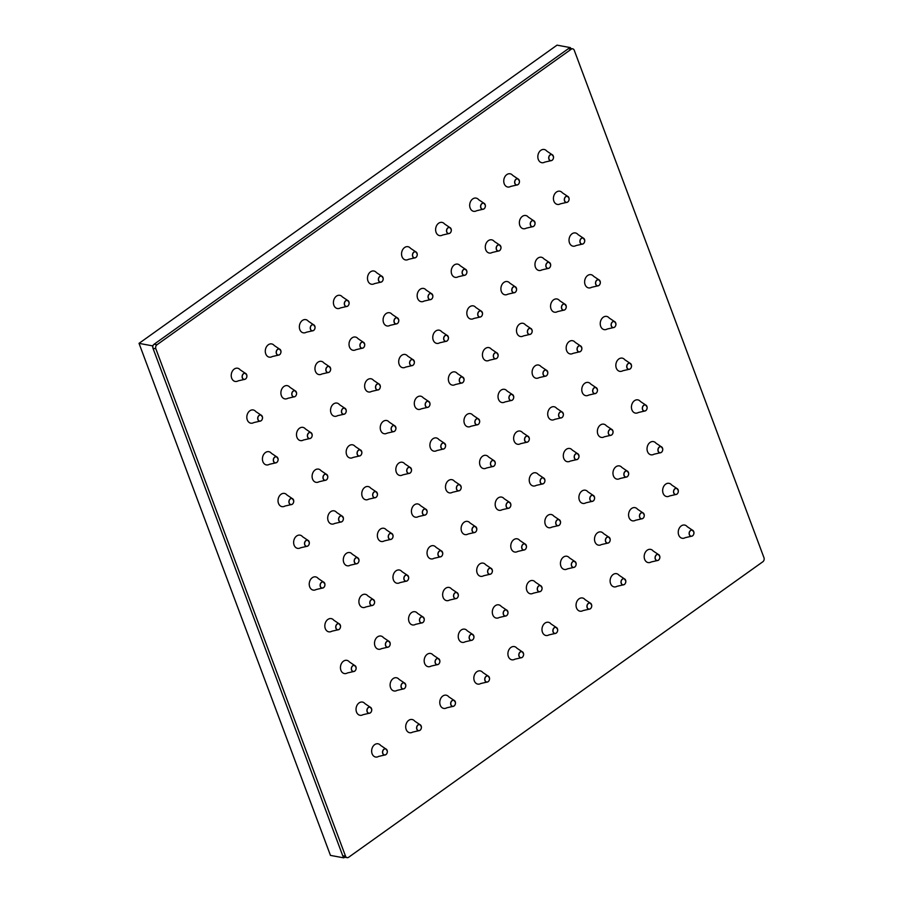 <?xml version="1.0" encoding="UTF-8"?>
<svg xmlns="http://www.w3.org/2000/svg" width="903" height="903" viewBox="0 0 903 903"><rect width="100%" height="100%" fill="white"/><g stroke="black" fill="none" stroke-linecap="round" stroke-linejoin="round"><path stroke-width="1.35" d="M570.651 48.457L570.335 47.599L557.027 45.15L139.028 343.366L330.464 855.401L343.772 857.85L344.664 857.218M345.556 856.225L342.711 855.694A2.98 2.269 -79.6 0 0 343.332 856.665A2.98 2.269 100.4 0 0 344.257 857.139L347.113 857.658A2.98 2.269 100.4 0 1 345.556 856.225L155.847 348.795A2.98 2.269 100.4 0 1 156.975 344.754L154.12 344.224A2.98 2.269 -79.6 0 0 153.307 345.127L152.336 345.826L139.028 343.366M570.335 47.599L569.364 48.288A2.98 2.269 -79.6 0 0 568.359 48.683L571.215 49.213A2.98 2.269 100.4 0 1 572.705 48.841A2.98 2.269 100.4 0 1 574.252 50.286L763.972 557.704A2.98 2.269 100.4 0 1 762.843 561.756L348.603 857.286A2.98 2.269 100.4 0 1 347.113 857.658M154.12 344.224L568.359 48.683M572.705 48.841L569.849 48.31A2.98 2.269 100.4 0 0 569.364 48.288M343.332 856.665L343.772 857.85M152.336 345.826L152.788 347.012A2.98 2.269 -79.6 0 0 152.991 348.276L155.847 348.795M342.711 855.694L152.991 348.276M153.307 345.127A2.98 2.269 100.4 0 0 152.788 347.012M156.975 344.754L571.215 49.213M494.754 461.275A3.138 2.393 100.4 0 0 493.738 460.451L488.534 456.963A6.716 5.113 100.4 0 0 482.405 456.331A6.716 5.113 100.4 0 0 479.651 463.849A6.716 5.113 100.4 0 0 486.503 467.991L492.609 466.58A3.138 2.393 100.4 0 0 493.851 466.174M479.143 419.545A3.138 2.393 100.4 0 0 478.127 418.721L472.935 415.233A6.716 5.113 100.4 0 0 466.795 414.601A6.716 5.113 100.4 0 0 464.052 422.119A6.716 5.113 100.4 0 0 470.903 426.261L476.998 424.85A3.138 2.393 100.4 0 0 478.24 424.444M510.353 503.005A3.138 2.393 100.4 0 0 509.337 502.181L504.134 498.693A6.716 5.113 100.4 0 0 498.004 498.061A6.716 5.113 100.4 0 0 495.262 505.578A6.716 5.113 100.4 0 0 502.102 509.721L508.208 508.31A3.138 2.393 100.4 0 0 509.45 507.904M463.544 377.804A3.138 2.393 100.4 0 0 462.528 376.991L457.324 373.503A6.716 5.113 100.4 0 0 451.195 372.871A6.716 5.113 100.4 0 0 448.452 380.389A6.716 5.113 100.4 0 0 455.304 384.531L461.399 383.12A3.138 2.393 100.4 0 0 462.641 382.714M525.952 544.735A3.138 2.393 100.4 0 0 524.936 543.911L519.733 540.423A6.716 5.113 100.4 0 0 513.604 539.791A6.716 5.113 100.4 0 0 510.861 547.308A6.716 5.113 100.4 0 0 517.712 551.451L523.808 550.04A3.138 2.393 100.4 0 0 525.049 549.634M447.944 336.074A3.138 2.393 100.4 0 0 446.929 335.261L441.725 331.773A6.716 5.113 100.4 0 0 435.596 331.141A6.716 5.113 100.4 0 0 432.853 338.659A6.716 5.113 100.4 0 0 439.693 342.801L445.8 341.39A3.138 2.393 100.4 0 0 447.041 340.984M541.552 586.465A3.138 2.393 100.4 0 0 540.536 585.641L535.344 582.153A6.716 5.113 100.4 0 0 529.203 581.521A6.716 5.113 100.4 0 0 526.46 589.038A6.716 5.113 100.4 0 0 533.312 593.181L539.407 591.77A3.138 2.393 100.4 0 0 540.649 591.363M432.345 294.344A3.138 2.393 100.4 0 0 431.329 293.531L426.126 290.044A6.716 5.113 100.4 0 0 419.997 289.411A6.716 5.113 100.4 0 0 417.242 296.929A6.716 5.113 100.4 0 0 424.094 301.071L430.2 299.661A3.138 2.393 100.4 0 0 431.442 299.254M557.162 628.195A3.138 2.393 100.4 0 0 556.146 627.371L550.943 623.883A6.716 5.113 100.4 0 0 544.814 623.251A6.716 5.113 100.4 0 0 542.071 630.768A6.716 5.113 100.4 0 0 548.911 634.911L555.018 633.5A3.138 2.393 100.4 0 0 556.259 633.093M416.734 252.614A3.138 2.393 100.4 0 0 415.719 251.802L410.526 248.314A6.716 5.113 100.4 0 0 404.386 247.682A6.716 5.113 100.4 0 0 401.643 255.199A6.716 5.113 100.4 0 0 408.495 259.342L414.59 257.931A3.138 2.393 100.4 0 0 415.831 257.524M460.688 485.577A3.138 2.393 100.4 0 0 459.672 484.753L454.469 481.265A6.716 5.113 100.4 0 0 448.339 480.644A6.716 5.113 100.4 0 0 445.585 488.162A6.716 5.113 100.4 0 0 452.437 492.293L458.543 490.882A3.138 2.393 100.4 0 0 459.785 490.476M445.077 443.847A3.138 2.393 100.4 0 0 444.062 443.023L438.869 439.535A6.716 5.113 100.4 0 0 432.729 438.914A6.716 5.113 100.4 0 0 429.986 446.432A6.716 5.113 100.4 0 0 436.838 450.563L442.933 449.152A3.138 2.393 100.4 0 0 444.174 448.746M476.287 527.307A3.138 2.393 100.4 0 0 475.271 526.483L470.068 522.995A6.716 5.113 100.4 0 0 463.939 522.374A6.716 5.113 100.4 0 0 461.196 529.892A6.716 5.113 100.4 0 0 468.036 534.023L474.143 532.612A3.138 2.393 100.4 0 0 475.384 532.206M429.478 402.117A3.138 2.393 100.4 0 0 428.462 401.293L423.259 397.805A6.716 5.113 100.4 0 0 417.13 397.173A6.716 5.113 100.4 0 0 414.387 404.702A6.716 5.113 100.4 0 0 421.227 408.833L427.333 407.422A3.138 2.393 100.4 0 0 428.575 407.016M491.887 569.037A3.138 2.393 100.4 0 0 490.871 568.213L485.667 564.725A6.716 5.113 100.4 0 0 479.538 564.104A6.716 5.113 100.4 0 0 476.795 571.622A6.716 5.113 100.4 0 0 483.636 575.753L489.742 574.342A3.138 2.393 100.4 0 0 490.984 573.947M413.879 360.387A3.138 2.393 100.4 0 0 412.863 359.563L407.659 356.075A6.716 5.113 100.4 0 0 401.53 355.443A6.716 5.113 100.4 0 0 398.787 362.961A6.716 5.113 100.4 0 0 405.628 367.103L411.734 365.692A3.138 2.393 100.4 0 0 412.976 365.286M507.486 610.767A3.138 2.393 100.4 0 0 506.47 609.943L501.278 606.455A6.716 5.113 100.4 0 0 495.137 605.834A6.716 5.113 100.4 0 0 492.395 613.351A6.716 5.113 100.4 0 0 499.246 617.483L505.341 616.072A3.138 2.393 100.4 0 0 506.583 615.677M398.279 318.657A3.138 2.393 100.4 0 0 397.264 317.833L392.06 314.346A6.716 5.113 100.4 0 0 385.92 313.713A6.716 5.113 100.4 0 0 383.177 321.231A6.716 5.113 100.4 0 0 390.028 325.373L396.135 323.963A3.138 2.393 100.4 0 0 397.376 323.556M523.097 652.497A3.138 2.393 100.4 0 0 522.081 651.673L516.877 648.185A6.716 5.113 100.4 0 0 510.748 647.564A6.716 5.113 100.4 0 0 507.994 655.081A6.716 5.113 100.4 0 0 514.845 659.213L520.952 657.802A3.138 2.393 100.4 0 0 522.194 657.407M382.669 276.928A3.138 2.393 100.4 0 0 381.653 276.104L376.461 272.616A6.716 5.113 100.4 0 0 370.32 271.984A6.716 5.113 100.4 0 0 367.577 279.501A6.716 5.113 100.4 0 0 374.429 283.644L380.524 282.233A3.138 2.393 100.4 0 0 381.766 281.826M528.819 436.962A3.138 2.393 100.4 0 0 527.803 436.149L522.6 432.661A6.716 5.113 100.4 0 0 516.471 432.029A6.716 5.113 100.4 0 0 513.728 439.547A6.716 5.113 100.4 0 0 520.568 443.678L526.675 442.278A3.138 2.393 100.4 0 0 527.916 441.872M513.22 395.232A3.138 2.393 100.4 0 0 512.193 394.419L507.001 390.931A6.716 5.113 100.4 0 0 500.86 390.299A6.716 5.113 100.4 0 0 498.117 397.817A6.716 5.113 100.4 0 0 504.969 401.948L511.075 400.548A3.138 2.393 100.4 0 0 512.306 400.142M544.419 478.692A3.138 2.393 100.4 0 0 543.403 477.879L538.199 474.391A6.716 5.113 100.4 0 0 532.07 473.759A6.716 5.113 100.4 0 0 529.327 481.276A6.716 5.113 100.4 0 0 536.168 485.408L542.274 484.008A3.138 2.393 100.4 0 0 543.516 483.602M497.609 353.502A3.138 2.393 100.4 0 0 496.594 352.689L491.39 349.19A6.716 5.113 100.4 0 0 485.261 348.569A6.716 5.113 100.4 0 0 482.518 356.087A6.716 5.113 100.4 0 0 489.37 360.218L495.465 358.818A3.138 2.393 100.4 0 0 496.706 358.412M560.018 520.421A3.138 2.393 100.4 0 0 559.002 519.609L553.81 516.121A6.716 5.113 100.4 0 0 547.669 515.489A6.716 5.113 100.4 0 0 544.927 523.006A6.716 5.113 100.4 0 0 551.778 527.138L557.873 525.738A3.138 2.393 100.4 0 0 559.115 525.332M482.01 311.772A3.138 2.393 100.4 0 0 480.994 310.959L475.791 307.46A6.716 5.113 100.4 0 0 469.662 306.839A6.716 5.113 100.4 0 0 466.919 314.357A6.716 5.113 100.4 0 0 473.759 318.488L479.865 317.088A3.138 2.393 100.4 0 0 481.107 316.682M575.629 562.151A3.138 2.393 100.4 0 0 574.613 561.339L569.409 557.851A6.716 5.113 100.4 0 0 563.28 557.219A6.716 5.113 100.4 0 0 560.526 564.736A6.716 5.113 100.4 0 0 567.377 568.879L573.484 567.468A3.138 2.393 100.4 0 0 574.726 567.061M466.411 270.042A3.138 2.393 100.4 0 0 465.395 269.229L460.191 265.73A6.716 5.113 100.4 0 0 454.062 265.11A6.716 5.113 100.4 0 0 451.319 272.627A6.716 5.113 100.4 0 0 458.16 276.758L464.266 275.347A3.138 2.393 100.4 0 0 465.508 274.952M591.228 603.881A3.138 2.393 100.4 0 0 590.212 603.069L585.009 599.581A6.716 5.113 100.4 0 0 578.879 598.949A6.716 5.113 100.4 0 0 576.137 606.466A6.716 5.113 100.4 0 0 582.977 610.609L589.083 609.198A3.138 2.393 100.4 0 0 590.325 608.791M450.8 228.312A3.138 2.393 100.4 0 0 449.784 227.5L444.592 224A6.716 5.113 100.4 0 0 438.452 223.38A6.716 5.113 100.4 0 0 435.709 230.897A6.716 5.113 100.4 0 0 442.56 235.028L448.656 233.617A3.138 2.393 100.4 0 0 449.897 233.222M426.622 509.879A3.138 2.393 100.4 0 0 425.595 509.066L420.403 505.567A6.716 5.113 100.4 0 0 414.263 504.946A6.716 5.113 100.4 0 0 411.52 512.464A6.716 5.113 100.4 0 0 418.371 516.595L424.478 515.184A3.138 2.393 100.4 0 0 425.708 514.789M411.012 468.149A3.138 2.393 100.4 0 0 409.996 467.336L404.792 463.837A6.716 5.113 100.4 0 0 398.663 463.216A6.716 5.113 100.4 0 0 395.92 470.734A6.716 5.113 100.4 0 0 402.772 474.865L408.867 473.454A3.138 2.393 100.4 0 0 410.109 473.059M442.222 551.609A3.138 2.393 100.4 0 0 441.206 550.796L436.002 547.297A6.716 5.113 100.4 0 0 429.873 546.676A6.716 5.113 100.4 0 0 427.13 554.194A6.716 5.113 100.4 0 0 433.971 558.325L440.077 556.914A3.138 2.393 100.4 0 0 441.319 556.519M395.412 426.419A3.138 2.393 100.4 0 0 394.397 425.595L389.193 422.107A6.716 5.113 100.4 0 0 383.064 421.487A6.716 5.113 100.4 0 0 380.321 429.004A6.716 5.113 100.4 0 0 387.161 433.135L393.268 431.724A3.138 2.393 100.4 0 0 394.509 431.329M457.821 593.339A3.138 2.393 100.4 0 0 456.805 592.526L451.602 589.027A6.716 5.113 100.4 0 0 445.472 588.406A6.716 5.113 100.4 0 0 442.73 595.924A6.716 5.113 100.4 0 0 449.57 600.055L455.676 598.644A3.138 2.393 100.4 0 0 456.918 598.249M379.813 384.689A3.138 2.393 100.4 0 0 378.797 383.865L373.594 380.377A6.716 5.113 100.4 0 0 367.465 379.757A6.716 5.113 100.4 0 0 364.722 387.274A6.716 5.113 100.4 0 0 371.562 391.405L377.668 389.994A3.138 2.393 100.4 0 0 378.91 389.599M473.42 635.069A3.138 2.393 100.4 0 0 472.404 634.256L467.212 630.757A6.716 5.113 100.4 0 0 461.072 630.136A6.716 5.113 100.4 0 0 458.329 637.653A6.716 5.113 100.4 0 0 465.18 641.785L471.276 640.385A3.138 2.393 100.4 0 0 472.517 639.979M364.202 342.959A3.138 2.393 100.4 0 0 363.187 342.135L357.994 338.648A6.716 5.113 100.4 0 0 351.854 338.027A6.716 5.113 100.4 0 0 349.111 345.544A6.716 5.113 100.4 0 0 355.963 349.675L362.058 348.265A3.138 2.393 100.4 0 0 363.299 347.869M489.031 676.798A3.138 2.393 100.4 0 0 488.015 675.986L482.812 672.498A6.716 5.113 100.4 0 0 476.682 671.866A6.716 5.113 100.4 0 0 473.928 679.383A6.716 5.113 100.4 0 0 480.78 683.515L486.886 682.115A3.138 2.393 100.4 0 0 488.128 681.709M348.603 301.23A3.138 2.393 100.4 0 0 347.587 300.406L342.384 296.918A6.716 5.113 100.4 0 0 336.255 296.297A6.716 5.113 100.4 0 0 333.512 303.814A6.716 5.113 100.4 0 0 340.363 307.946L346.459 306.535A3.138 2.393 100.4 0 0 347.7 306.14M562.885 412.66A3.138 2.393 100.4 0 0 561.869 411.836L556.666 408.348A6.716 5.113 100.4 0 0 550.537 407.727A6.716 5.113 100.4 0 0 547.794 415.245A6.716 5.113 100.4 0 0 554.634 419.376L560.74 417.965A3.138 2.393 100.4 0 0 561.982 417.57M547.286 370.93A3.138 2.393 100.4 0 0 546.27 370.106L541.066 366.618A6.716 5.113 100.4 0 0 534.937 365.997A6.716 5.113 100.4 0 0 532.183 373.515A6.716 5.113 100.4 0 0 539.035 377.646L545.141 376.235A3.138 2.393 100.4 0 0 546.383 375.84M578.484 454.39A3.138 2.393 100.4 0 0 577.468 453.577L572.265 450.078A6.716 5.113 100.4 0 0 566.136 449.457A6.716 5.113 100.4 0 0 563.393 456.974A6.716 5.113 100.4 0 0 570.233 461.106L576.34 459.695A3.138 2.393 100.4 0 0 577.581 459.3M531.675 329.2A3.138 2.393 100.4 0 0 530.659 328.376L525.467 324.888A6.716 5.113 100.4 0 0 519.327 324.267A6.716 5.113 100.4 0 0 516.584 331.785A6.716 5.113 100.4 0 0 523.435 335.916L529.53 334.505A3.138 2.393 100.4 0 0 530.772 334.11M594.084 496.119A3.138 2.393 100.4 0 0 593.068 495.307L587.876 491.808A6.716 5.113 100.4 0 0 581.735 491.187A6.716 5.113 100.4 0 0 578.992 498.704A6.716 5.113 100.4 0 0 585.844 502.836L591.939 501.425A3.138 2.393 100.4 0 0 593.181 501.03M516.076 287.47A3.138 2.393 100.4 0 0 515.06 286.646L509.856 283.158A6.716 5.113 100.4 0 0 503.727 282.537A6.716 5.113 100.4 0 0 500.984 290.055A6.716 5.113 100.4 0 0 507.825 294.186L513.931 292.775A3.138 2.393 100.4 0 0 515.173 292.38M609.694 537.849A3.138 2.393 100.4 0 0 608.678 537.037L603.475 533.538A6.716 5.113 100.4 0 0 597.346 532.917A6.716 5.113 100.4 0 0 594.592 540.434A6.716 5.113 100.4 0 0 601.443 544.565L607.55 543.154A3.138 2.393 100.4 0 0 608.791 542.759M500.476 245.74A3.138 2.393 100.4 0 0 499.461 244.916L494.257 241.428A6.716 5.113 100.4 0 0 488.128 240.808A6.716 5.113 100.4 0 0 485.385 248.325A6.716 5.113 100.4 0 0 492.225 252.456L498.332 251.045A3.138 2.393 100.4 0 0 499.573 250.65M625.294 579.579A3.138 2.393 100.4 0 0 624.278 578.767L619.074 575.267A6.716 5.113 100.4 0 0 612.945 574.647A6.716 5.113 100.4 0 0 610.202 582.164A6.716 5.113 100.4 0 0 617.042 586.295L623.149 584.884A3.138 2.393 100.4 0 0 624.391 584.489M484.877 204.01A3.138 2.393 100.4 0 0 483.861 203.186L478.658 199.698A6.716 5.113 100.4 0 0 472.529 199.078A6.716 5.113 100.4 0 0 469.774 206.595A6.716 5.113 100.4 0 0 476.626 210.726L482.733 209.315A3.138 2.393 100.4 0 0 483.974 208.909M392.545 534.181A3.138 2.393 100.4 0 0 391.53 533.368L386.337 529.88A6.716 5.113 100.4 0 0 380.197 529.248A6.716 5.113 100.4 0 0 377.454 536.766A6.716 5.113 100.4 0 0 384.306 540.908L390.401 539.497A3.138 2.393 100.4 0 0 391.642 539.091M376.946 492.451A3.138 2.393 100.4 0 0 375.93 491.638L370.727 488.151A6.716 5.113 100.4 0 0 364.598 487.518A6.716 5.113 100.4 0 0 361.855 495.036A6.716 5.113 100.4 0 0 368.706 499.167L374.801 497.767A3.138 2.393 100.4 0 0 376.043 497.361M408.156 575.911A3.138 2.393 100.4 0 0 407.14 575.098L401.937 571.61A6.716 5.113 100.4 0 0 395.807 570.978A6.716 5.113 100.4 0 0 393.053 578.496A6.716 5.113 100.4 0 0 399.905 582.638L406.011 581.227A3.138 2.393 100.4 0 0 407.253 580.821M361.347 450.721A3.138 2.393 100.4 0 0 360.331 449.908L355.127 446.421A6.716 5.113 100.4 0 0 348.998 445.789A6.716 5.113 100.4 0 0 346.255 453.306A6.716 5.113 100.4 0 0 353.096 457.437L359.202 456.038A3.138 2.393 100.4 0 0 360.444 455.631M423.755 617.641A3.138 2.393 100.4 0 0 422.739 616.828L417.536 613.34A6.716 5.113 100.4 0 0 411.407 612.708A6.716 5.113 100.4 0 0 408.664 620.226A6.716 5.113 100.4 0 0 415.504 624.368L421.611 622.957A3.138 2.393 100.4 0 0 422.852 622.551M345.747 408.991A3.138 2.393 100.4 0 0 344.732 408.179L339.528 404.691A6.716 5.113 100.4 0 0 333.399 404.059A6.716 5.113 100.4 0 0 330.645 411.576A6.716 5.113 100.4 0 0 337.496 415.707L343.603 414.308A3.138 2.393 100.4 0 0 344.844 413.901M439.355 659.371A3.138 2.393 100.4 0 0 438.339 658.558L433.135 655.07A6.716 5.113 100.4 0 0 427.006 654.438A6.716 5.113 100.4 0 0 424.263 661.955A6.716 5.113 100.4 0 0 431.115 666.098L437.21 664.687A3.138 2.393 100.4 0 0 438.452 664.281M330.137 367.261A3.138 2.393 100.4 0 0 329.121 366.449L323.929 362.961A6.716 5.113 100.4 0 0 317.788 362.329A6.716 5.113 100.4 0 0 315.045 369.846A6.716 5.113 100.4 0 0 321.897 373.977L327.992 372.578A3.138 2.393 100.4 0 0 329.234 372.171M454.954 701.1A3.138 2.393 100.4 0 0 453.938 700.288L448.746 696.8A6.716 5.113 100.4 0 0 442.605 696.168A6.716 5.113 100.4 0 0 439.863 703.685A6.716 5.113 100.4 0 0 446.714 707.828L452.809 706.417A3.138 2.393 100.4 0 0 454.051 706.011M314.537 325.531A3.138 2.393 100.4 0 0 313.522 324.719L308.318 321.22A6.716 5.113 100.4 0 0 302.189 320.599A6.716 5.113 100.4 0 0 299.446 328.116A6.716 5.113 100.4 0 0 306.286 332.248L312.393 330.848A3.138 2.393 100.4 0 0 313.634 330.442M596.951 388.358A3.138 2.393 100.4 0 0 595.935 387.534L590.731 384.046A6.716 5.113 100.4 0 0 584.602 383.414A6.716 5.113 100.4 0 0 581.859 390.931A6.716 5.113 100.4 0 0 588.7 395.074L594.806 393.663A3.138 2.393 100.4 0 0 596.048 393.256M581.351 346.628A3.138 2.393 100.4 0 0 580.336 345.804L575.132 342.316A6.716 5.113 100.4 0 0 569.003 341.684A6.716 5.113 100.4 0 0 566.26 349.201A6.716 5.113 100.4 0 0 573.1 353.344L579.207 351.933A3.138 2.393 100.4 0 0 580.448 351.527M612.55 430.088A3.138 2.393 100.4 0 0 611.534 429.264L606.331 425.776A6.716 5.113 100.4 0 0 600.202 425.155A6.716 5.113 100.4 0 0 597.459 432.672A6.716 5.113 100.4 0 0 604.31 436.804L610.405 435.393A3.138 2.393 100.4 0 0 611.647 434.986M565.741 304.898A3.138 2.393 100.4 0 0 564.725 304.074L559.533 300.586A6.716 5.113 100.4 0 0 553.392 299.954A6.716 5.113 100.4 0 0 550.649 307.471A6.716 5.113 100.4 0 0 557.501 311.614L563.596 310.203A3.138 2.393 100.4 0 0 564.838 309.797M628.149 471.817A3.138 2.393 100.4 0 0 627.134 470.994L621.941 467.506A6.716 5.113 100.4 0 0 615.801 466.885A6.716 5.113 100.4 0 0 613.058 474.402A6.716 5.113 100.4 0 0 619.909 478.534L626.005 477.123A3.138 2.393 100.4 0 0 627.246 476.716M550.141 263.168A3.138 2.393 100.4 0 0 549.126 262.344L543.922 258.856A6.716 5.113 100.4 0 0 537.793 258.224A6.716 5.113 100.4 0 0 535.05 265.742A6.716 5.113 100.4 0 0 541.902 269.884L547.997 268.473A3.138 2.393 100.4 0 0 549.238 268.067M643.76 513.547A3.138 2.393 100.4 0 0 642.744 512.723L637.541 509.236A6.716 5.113 100.4 0 0 631.411 508.615A6.716 5.113 100.4 0 0 628.669 516.132A6.716 5.113 100.4 0 0 635.509 520.263L641.615 518.853A3.138 2.393 100.4 0 0 642.857 518.446M534.542 221.438A3.138 2.393 100.4 0 0 533.526 220.614L528.323 217.126A6.716 5.113 100.4 0 0 522.194 216.494A6.716 5.113 100.4 0 0 519.451 224.012A6.716 5.113 100.4 0 0 526.291 228.154L532.398 226.743A3.138 2.393 100.4 0 0 533.639 226.337M659.359 555.277A3.138 2.393 100.4 0 0 658.343 554.453L653.14 550.965A6.716 5.113 100.4 0 0 647.011 550.345A6.716 5.113 100.4 0 0 644.268 557.862A6.716 5.113 100.4 0 0 651.108 561.993L657.215 560.582A3.138 2.393 100.4 0 0 658.456 560.187M518.943 179.708A3.138 2.393 100.4 0 0 517.927 178.884L512.723 175.396A6.716 5.113 100.4 0 0 506.594 174.764A6.716 5.113 100.4 0 0 503.84 182.282A6.716 5.113 100.4 0 0 510.692 186.424L516.798 185.013A3.138 2.393 100.4 0 0 518.04 184.607M358.48 558.494A3.138 2.393 100.4 0 0 357.464 557.67L352.272 554.182A6.716 5.113 100.4 0 0 346.131 553.55A6.716 5.113 100.4 0 0 343.388 561.068A6.716 5.113 100.4 0 0 350.24 565.21L356.335 563.799A3.138 2.393 100.4 0 0 357.577 563.393M342.88 516.764A3.138 2.393 100.4 0 0 341.865 515.94L336.661 512.452A6.716 5.113 100.4 0 0 330.532 511.82A6.716 5.113 100.4 0 0 327.789 519.338A6.716 5.113 100.4 0 0 334.629 523.48L340.736 522.069A3.138 2.393 100.4 0 0 341.977 521.663M374.09 600.224A3.138 2.393 100.4 0 0 373.074 599.4L367.871 595.912A6.716 5.113 100.4 0 0 361.742 595.28A6.716 5.113 100.4 0 0 358.988 602.798A6.716 5.113 100.4 0 0 365.839 606.94L371.946 605.529A3.138 2.393 100.4 0 0 373.187 605.123M327.281 475.034A3.138 2.393 100.4 0 0 326.265 474.21L321.062 470.723A6.716 5.113 100.4 0 0 314.933 470.091A6.716 5.113 100.4 0 0 312.19 477.608A6.716 5.113 100.4 0 0 319.03 481.75L325.136 480.34A3.138 2.393 100.4 0 0 326.378 479.933M389.69 641.954A3.138 2.393 100.4 0 0 388.674 641.13L383.47 637.642A6.716 5.113 100.4 0 0 377.341 637.01A6.716 5.113 100.4 0 0 374.598 644.528A6.716 5.113 100.4 0 0 381.438 648.67L387.545 647.259A3.138 2.393 100.4 0 0 388.787 646.853M311.682 433.305A3.138 2.393 100.4 0 0 310.655 432.481L305.462 428.993A6.716 5.113 100.4 0 0 299.322 428.361A6.716 5.113 100.4 0 0 296.579 435.878A6.716 5.113 100.4 0 0 303.431 440.021L309.537 438.61A3.138 2.393 100.4 0 0 310.779 438.203M405.289 683.684A3.138 2.393 100.4 0 0 404.273 682.86L399.07 679.372A6.716 5.113 100.4 0 0 392.94 678.74A6.716 5.113 100.4 0 0 390.198 686.257A6.716 5.113 100.4 0 0 397.038 690.4L403.144 688.989A3.138 2.393 100.4 0 0 404.386 688.583M296.071 391.563A3.138 2.393 100.4 0 0 295.055 390.751L289.863 387.263A6.716 5.113 100.4 0 0 283.723 386.631A6.716 5.113 100.4 0 0 280.98 394.148A6.716 5.113 100.4 0 0 287.831 398.291L293.926 396.88A3.138 2.393 100.4 0 0 295.168 396.473M420.888 725.414A3.138 2.393 100.4 0 0 419.872 724.59L414.68 721.102A6.716 5.113 100.4 0 0 408.54 720.481A6.716 5.113 100.4 0 0 405.797 727.999A6.716 5.113 100.4 0 0 412.648 732.13L418.744 730.719A3.138 2.393 100.4 0 0 419.985 730.313M280.472 349.833A3.138 2.393 100.4 0 0 279.456 349.021L274.252 345.533A6.716 5.113 100.4 0 0 268.123 344.901A6.716 5.113 100.4 0 0 265.38 352.418A6.716 5.113 100.4 0 0 272.221 356.561L278.327 355.15A3.138 2.393 100.4 0 0 279.569 354.744M631.016 364.044A3.138 2.393 100.4 0 0 630.001 363.232L624.797 359.744A6.716 5.113 100.4 0 0 618.668 359.112A6.716 5.113 100.4 0 0 615.925 366.629A6.716 5.113 100.4 0 0 622.765 370.772L628.872 369.361A3.138 2.393 100.4 0 0 630.113 368.955M615.417 322.315A3.138 2.393 100.4 0 0 614.401 321.502L609.198 318.014A6.716 5.113 100.4 0 0 603.069 317.382A6.716 5.113 100.4 0 0 600.326 324.899A6.716 5.113 100.4 0 0 607.166 329.042L613.272 327.631A3.138 2.393 100.4 0 0 614.514 327.225M646.616 405.786A3.138 2.393 100.4 0 0 645.6 404.962L640.408 401.474A6.716 5.113 100.4 0 0 634.267 400.842A6.716 5.113 100.4 0 0 631.524 408.359A6.716 5.113 100.4 0 0 638.376 412.502L644.471 411.091A3.138 2.393 100.4 0 0 645.713 410.684M599.818 280.585A3.138 2.393 100.4 0 0 598.791 279.772L593.598 276.284A6.716 5.113 100.4 0 0 587.458 275.652A6.716 5.113 100.4 0 0 584.715 283.17A6.716 5.113 100.4 0 0 591.567 287.312L597.673 285.901A3.138 2.393 100.4 0 0 598.903 285.495M662.226 447.516A3.138 2.393 100.4 0 0 661.21 446.692L656.007 443.204A6.716 5.113 100.4 0 0 649.878 442.572A6.716 5.113 100.4 0 0 647.124 450.089A6.716 5.113 100.4 0 0 653.975 454.232L660.082 452.821A3.138 2.393 100.4 0 0 661.323 452.414M584.207 238.855A3.138 2.393 100.4 0 0 583.191 238.042L577.988 234.554A6.716 5.113 100.4 0 0 571.859 233.922A6.716 5.113 100.4 0 0 569.116 241.44A6.716 5.113 100.4 0 0 575.967 245.582L582.063 244.171A3.138 2.393 100.4 0 0 583.304 243.765M677.826 489.245A3.138 2.393 100.4 0 0 676.81 488.421L671.606 484.934A6.716 5.113 100.4 0 0 665.477 484.301A6.716 5.113 100.4 0 0 662.734 491.819A6.716 5.113 100.4 0 0 669.575 495.961L675.681 494.551A3.138 2.393 100.4 0 0 676.923 494.144M568.608 197.125A3.138 2.393 100.4 0 0 567.592 196.312L562.388 192.824A6.716 5.113 100.4 0 0 556.259 192.192A6.716 5.113 100.4 0 0 553.516 199.71A6.716 5.113 100.4 0 0 560.357 203.841L566.463 202.441A3.138 2.393 100.4 0 0 567.705 202.035M693.425 530.975A3.138 2.393 100.4 0 0 692.409 530.151L687.206 526.663A6.716 5.113 100.4 0 0 681.076 526.031A6.716 5.113 100.4 0 0 678.334 533.549A6.716 5.113 100.4 0 0 685.174 537.691L691.28 536.28A3.138 2.393 100.4 0 0 692.522 535.874M553.008 155.395A3.138 2.393 100.4 0 0 551.993 154.582L546.789 151.094A6.716 5.113 100.4 0 0 540.66 150.462A6.716 5.113 100.4 0 0 537.917 157.98A6.716 5.113 100.4 0 0 544.757 162.111L550.864 160.711A3.138 2.393 100.4 0 0 552.105 160.305M324.414 582.796A3.138 2.393 100.4 0 0 323.398 581.972L318.195 578.484A6.716 5.113 100.4 0 0 312.066 577.864A6.716 5.113 100.4 0 0 309.323 585.381A6.716 5.113 100.4 0 0 316.174 589.512L322.269 588.101A3.138 2.393 100.4 0 0 323.511 587.706M308.815 541.066A3.138 2.393 100.4 0 0 307.799 540.242L302.595 536.754A6.716 5.113 100.4 0 0 296.466 536.134A6.716 5.113 100.4 0 0 293.723 543.651A6.716 5.113 100.4 0 0 300.564 547.782L306.67 546.371A3.138 2.393 100.4 0 0 307.912 545.965M340.013 624.526A3.138 2.393 100.4 0 0 338.997 623.702L333.805 620.214A6.716 5.113 100.4 0 0 327.665 619.593A6.716 5.113 100.4 0 0 324.922 627.111A6.716 5.113 100.4 0 0 331.773 631.242L337.88 629.831A3.138 2.393 100.4 0 0 339.11 629.436M293.215 499.336A3.138 2.393 100.4 0 0 292.2 498.512L286.996 495.025A6.716 5.113 100.4 0 0 280.867 494.404A6.716 5.113 100.4 0 0 278.124 501.921A6.716 5.113 100.4 0 0 284.964 506.052L291.071 504.642A3.138 2.393 100.4 0 0 292.312 504.235M355.624 666.256A3.138 2.393 100.4 0 0 354.608 665.432L349.405 661.944A6.716 5.113 100.4 0 0 343.275 661.323A6.716 5.113 100.4 0 0 340.533 668.841A6.716 5.113 100.4 0 0 347.373 672.972L353.479 671.561A3.138 2.393 100.4 0 0 354.721 671.166M277.605 457.607A3.138 2.393 100.4 0 0 276.589 456.783L271.397 453.295A6.716 5.113 100.4 0 0 265.256 452.674A6.716 5.113 100.4 0 0 262.513 460.191A6.716 5.113 100.4 0 0 269.365 464.323L275.46 462.912A3.138 2.393 100.4 0 0 276.702 462.505M371.223 707.986A3.138 2.393 100.4 0 0 370.207 707.162L365.004 703.674A6.716 5.113 100.4 0 0 358.875 703.053A6.716 5.113 100.4 0 0 356.132 710.571A6.716 5.113 100.4 0 0 362.972 714.702L369.079 713.291A3.138 2.393 100.4 0 0 370.32 712.896M262.005 415.877A3.138 2.393 100.4 0 0 260.99 415.053L255.786 411.565A6.716 5.113 100.4 0 0 249.657 410.944A6.716 5.113 100.4 0 0 246.914 418.461A6.716 5.113 100.4 0 0 253.766 422.593L259.861 421.182A3.138 2.393 100.4 0 0 261.102 420.775M386.823 749.716A3.138 2.393 100.4 0 0 385.807 748.903L380.614 745.404A6.716 5.113 100.4 0 0 374.474 744.783A6.716 5.113 100.4 0 0 371.731 752.301A6.716 5.113 100.4 0 0 378.583 756.432L384.678 755.021A3.138 2.393 100.4 0 0 385.92 754.626M246.406 374.147A3.138 2.393 100.4 0 0 245.39 373.323L240.187 369.835A6.716 5.113 100.4 0 0 234.058 369.203A6.716 5.113 100.4 0 0 231.315 376.72A6.716 5.113 100.4 0 0 238.155 380.863L244.261 379.452A3.138 2.393 100.4 0 0 245.503 379.046M493.738 460.451A3.138 2.393 100.4 0 0 491.311 461.275A3.138 2.393 100.4 0 0 490.487 464.345A3.138 2.393 100.4 0 0 492.609 466.58C494.381 466.343 495.262 465.011 495.262 462.584L493.738 460.451M495.228 462.607A3.048 2.325 100.4 0 0 492.474 460.564A3.048 2.325 100.4 0 0 490.611 464.323A3.048 2.325 100.4 0 0 493.365 466.377A3.048 2.325 100.4 0 0 495.228 462.607M478.127 418.721A3.138 2.393 100.4 0 0 475.712 419.545A3.138 2.393 100.4 0 0 474.888 422.615A3.138 2.393 100.4 0 0 476.998 424.85C478.771 424.613 479.662 423.281 479.662 420.854L478.127 418.721M479.628 420.877A3.048 2.325 100.4 0 0 476.874 418.834A3.048 2.325 100.4 0 0 475.012 422.593A3.048 2.325 100.4 0 0 477.755 424.647A3.048 2.325 100.4 0 0 479.628 420.877M509.337 502.181A3.138 2.393 100.4 0 0 506.922 503.005A3.138 2.393 100.4 0 0 506.098 506.075A3.138 2.393 100.4 0 0 508.208 508.31C509.981 508.073 510.861 506.741 510.861 504.314L509.337 502.181M510.827 504.337A3.048 2.325 100.4 0 0 508.084 502.294A3.048 2.325 100.4 0 0 506.211 506.052A3.048 2.325 100.4 0 0 508.965 508.107A3.048 2.325 100.4 0 0 510.827 504.337M462.528 376.991A3.138 2.393 100.4 0 0 460.112 377.815A3.138 2.393 100.4 0 0 459.288 380.885A3.138 2.393 100.4 0 0 461.399 383.12C463.171 382.883 464.063 381.551 464.052 379.125A3.048 2.325 100.4 0 0 461.275 377.104A3.048 2.325 100.4 0 0 459.401 380.863A3.048 2.325 100.4 0 0 462.155 382.917A3.048 2.325 100.4 0 0 464.029 379.147L462.528 376.991M524.936 543.911A3.138 2.393 100.4 0 0 522.521 544.735A3.138 2.393 100.4 0 0 521.697 547.805A3.138 2.393 100.4 0 0 523.808 550.04C525.58 549.803 526.472 548.471 526.46 546.044L524.936 543.911M526.438 546.067A3.048 2.325 100.4 0 0 523.684 544.024A3.048 2.325 100.4 0 0 521.81 547.782A3.048 2.325 100.4 0 0 524.564 549.837A3.048 2.325 100.4 0 0 526.438 546.067M446.929 335.261A3.138 2.393 100.4 0 0 444.513 336.085A3.138 2.393 100.4 0 0 443.689 339.156A3.138 2.393 100.4 0 0 445.8 341.39C447.572 341.153 448.452 339.821 448.452 337.395L446.929 335.261M448.419 337.417A3.048 2.325 100.4 0 0 445.676 335.374A3.048 2.325 100.4 0 0 443.802 339.133A3.048 2.325 100.4 0 0 446.556 341.187A3.048 2.325 100.4 0 0 448.419 337.417M540.536 585.641A3.138 2.393 100.4 0 0 538.12 586.465A3.138 2.393 100.4 0 0 537.296 589.535A3.138 2.393 100.4 0 0 539.407 591.77C541.179 591.533 542.071 590.201 542.071 587.774L540.536 585.641M542.037 587.797A3.048 2.325 100.4 0 0 539.283 585.754A3.048 2.325 100.4 0 0 537.42 589.512A3.048 2.325 100.4 0 0 540.163 591.567A3.048 2.325 100.4 0 0 542.037 587.797M431.329 293.531A3.138 2.393 100.4 0 0 428.902 294.355A3.138 2.393 100.4 0 0 428.078 297.426A3.138 2.393 100.4 0 0 430.2 299.661C431.973 299.424 432.853 298.092 432.853 295.665L431.329 293.531M432.819 295.687A3.048 2.325 100.4 0 0 430.065 293.644A3.048 2.325 100.4 0 0 428.203 297.403A3.048 2.325 100.4 0 0 430.957 299.457A3.048 2.325 100.4 0 0 432.819 295.687M556.146 627.371A3.138 2.393 100.4 0 0 553.72 628.195A3.138 2.393 100.4 0 0 552.896 631.265A3.138 2.393 100.4 0 0 555.018 633.5C556.79 633.263 557.67 631.931 557.67 629.504L556.146 627.371M557.636 629.538A3.048 2.325 100.4 0 0 554.882 627.483A3.048 2.325 100.4 0 0 553.02 631.242A3.048 2.325 100.4 0 0 555.774 633.296A3.048 2.325 100.4 0 0 557.636 629.538M415.719 251.802A3.138 2.393 100.4 0 0 413.303 252.626A3.138 2.393 100.4 0 0 412.479 255.696A3.138 2.393 100.4 0 0 414.59 257.931C416.362 257.694 417.254 256.362 417.254 253.935L415.719 251.802M417.22 253.957A3.048 2.325 100.4 0 0 414.466 251.914A3.048 2.325 100.4 0 0 412.603 255.673A3.048 2.325 100.4 0 0 415.346 257.727A3.048 2.325 100.4 0 0 417.22 253.957M459.672 484.753A3.138 2.393 100.4 0 0 457.245 485.577A3.138 2.393 100.4 0 0 456.421 488.647A3.138 2.393 100.4 0 0 458.543 490.882C460.316 490.645 461.196 489.313 461.196 486.898L459.672 484.753M461.162 486.92A3.048 2.325 100.4 0 0 458.408 484.866A3.048 2.325 100.4 0 0 456.546 488.636A3.048 2.325 100.4 0 0 459.3 490.679A3.048 2.325 100.4 0 0 461.162 486.92M444.062 443.023A3.138 2.393 100.4 0 0 441.646 443.847A3.138 2.393 100.4 0 0 440.822 446.917A3.138 2.393 100.4 0 0 442.933 449.152C444.705 448.915 445.597 447.583 445.597 445.156A3.048 2.325 100.4 0 0 442.809 443.136A3.048 2.325 100.4 0 0 440.935 446.906A3.048 2.325 100.4 0 0 443.689 448.949A3.048 2.325 100.4 0 0 445.563 445.19L444.062 443.023M475.271 526.483A3.138 2.393 100.4 0 0 472.856 527.307A3.138 2.393 100.4 0 0 472.032 530.377A3.138 2.393 100.4 0 0 474.143 532.612C475.915 532.375 476.795 531.054 476.795 528.627A3.048 2.325 100.4 0 0 474.019 526.596A3.048 2.325 100.4 0 0 472.145 530.366A3.048 2.325 100.4 0 0 474.899 532.409A3.048 2.325 100.4 0 0 476.761 528.65L475.271 526.483M428.462 401.293A3.138 2.393 100.4 0 0 426.047 402.117A3.138 2.393 100.4 0 0 425.223 405.187A3.138 2.393 100.4 0 0 427.333 407.422C429.106 407.185 429.986 405.853 429.986 403.427L428.462 401.293M429.963 403.46A3.048 2.325 100.4 0 0 427.209 401.406A3.048 2.325 100.4 0 0 425.336 405.176A3.048 2.325 100.4 0 0 428.09 407.219A3.048 2.325 100.4 0 0 429.963 403.46M490.871 568.213A3.138 2.393 100.4 0 0 488.455 569.037A3.138 2.393 100.4 0 0 487.631 572.107A3.138 2.393 100.4 0 0 489.742 574.342C491.514 574.105 492.406 572.784 492.395 570.357L490.871 568.213M492.372 570.38A3.048 2.325 100.4 0 0 489.618 568.326A3.048 2.325 100.4 0 0 487.744 572.096A3.048 2.325 100.4 0 0 490.498 574.139A3.048 2.325 100.4 0 0 492.372 570.38M412.863 359.563A3.138 2.393 100.4 0 0 410.436 360.387A3.138 2.393 100.4 0 0 409.612 363.457A3.138 2.393 100.4 0 0 411.734 365.692C413.506 365.455 414.387 364.123 414.387 361.697A3.048 2.325 100.4 0 0 411.599 359.676A3.048 2.325 100.4 0 0 409.736 363.446A3.048 2.325 100.4 0 0 412.49 365.489A3.048 2.325 100.4 0 0 414.353 361.731L412.863 359.563M506.47 609.943A3.138 2.393 100.4 0 0 504.055 610.767A3.138 2.393 100.4 0 0 503.231 613.837A3.138 2.393 100.4 0 0 505.341 616.072C507.114 615.835 508.005 614.514 508.005 612.087L506.47 609.943M507.971 612.11A3.048 2.325 100.4 0 0 505.217 610.056A3.048 2.325 100.4 0 0 503.355 613.826A3.048 2.325 100.4 0 0 506.098 615.869A3.048 2.325 100.4 0 0 507.971 612.11M397.264 317.833A3.138 2.393 100.4 0 0 394.837 318.657A3.138 2.393 100.4 0 0 394.013 321.728A3.138 2.393 100.4 0 0 396.135 323.963C397.907 323.726 398.787 322.394 398.787 319.967L397.264 317.833M398.754 320.001A3.048 2.325 100.4 0 0 395.999 317.946A3.048 2.325 100.4 0 0 394.137 321.705A3.048 2.325 100.4 0 0 396.88 323.759A3.048 2.325 100.4 0 0 398.754 320.001M522.081 651.673A3.138 2.393 100.4 0 0 519.654 652.497A3.138 2.393 100.4 0 0 518.83 655.567A3.138 2.393 100.4 0 0 520.952 657.802C522.724 657.565 523.605 656.244 523.605 653.817L522.081 651.673M523.571 653.84A3.048 2.325 100.4 0 0 520.817 651.785A3.048 2.325 100.4 0 0 518.954 655.555A3.048 2.325 100.4 0 0 521.708 657.598A3.048 2.325 100.4 0 0 523.571 653.84M381.653 276.104A3.138 2.393 100.4 0 0 379.237 276.928A3.138 2.393 100.4 0 0 378.413 279.998A3.138 2.393 100.4 0 0 380.524 282.233C382.296 281.996 383.188 280.664 383.188 278.237L381.653 276.104M383.154 278.259A3.048 2.325 100.4 0 0 380.4 276.216A3.048 2.325 100.4 0 0 378.526 279.975A3.048 2.325 100.4 0 0 381.28 282.029A3.048 2.325 100.4 0 0 383.154 278.259M527.803 436.149A3.138 2.393 100.4 0 0 525.377 436.973A3.138 2.393 100.4 0 0 524.553 440.032A3.138 2.393 100.4 0 0 526.675 442.278C528.447 442.041 529.327 440.709 529.327 438.282L527.803 436.149M529.293 438.305A3.048 2.325 100.4 0 0 526.539 436.262A3.048 2.325 100.4 0 0 524.677 440.021A3.048 2.325 100.4 0 0 527.431 442.075A3.048 2.325 100.4 0 0 529.293 438.305M512.193 394.419A3.138 2.393 100.4 0 0 509.777 395.243A3.138 2.393 100.4 0 0 508.953 398.302A3.138 2.393 100.4 0 0 511.075 400.548C512.836 400.311 513.728 398.979 513.728 396.552L512.193 394.419M513.694 396.575A3.048 2.325 100.4 0 0 510.94 394.532A3.048 2.325 100.4 0 0 509.078 398.291A3.048 2.325 100.4 0 0 511.82 400.345A3.048 2.325 100.4 0 0 513.694 396.575M543.403 477.879A3.138 2.393 100.4 0 0 540.987 478.703A3.138 2.393 100.4 0 0 540.163 481.773A3.138 2.393 100.4 0 0 542.274 484.008C544.046 483.771 544.927 482.439 544.927 480.012L543.403 477.879M544.893 480.035A3.048 2.325 100.4 0 0 542.15 477.992A3.048 2.325 100.4 0 0 540.276 481.75A3.048 2.325 100.4 0 0 543.03 483.805A3.048 2.325 100.4 0 0 544.893 480.035M496.594 352.689A3.138 2.393 100.4 0 0 494.178 353.513A3.138 2.393 100.4 0 0 493.354 356.572A3.138 2.393 100.4 0 0 495.465 358.818C497.237 358.581 498.129 357.249 498.117 354.823A3.048 2.325 100.4 0 0 495.341 352.791A3.048 2.325 100.4 0 0 493.467 356.561A3.048 2.325 100.4 0 0 496.221 358.615A3.048 2.325 100.4 0 0 498.095 354.845L496.594 352.689M559.002 519.609A3.138 2.393 100.4 0 0 556.587 520.433A3.138 2.393 100.4 0 0 555.763 523.503A3.138 2.393 100.4 0 0 557.873 525.738C559.646 525.501 560.537 524.169 560.537 521.742L559.002 519.609M560.503 521.765A3.048 2.325 100.4 0 0 557.749 519.722A3.048 2.325 100.4 0 0 555.876 523.48A3.048 2.325 100.4 0 0 558.63 525.535A3.048 2.325 100.4 0 0 560.503 521.765M480.994 310.959A3.138 2.393 100.4 0 0 478.579 311.783A3.138 2.393 100.4 0 0 477.755 314.842A3.138 2.393 100.4 0 0 479.865 317.088C481.638 316.851 482.518 315.519 482.518 313.093L480.994 310.959M482.484 313.115A3.048 2.325 100.4 0 0 479.741 311.061A3.048 2.325 100.4 0 0 477.868 314.831A3.048 2.325 100.4 0 0 480.622 316.885A3.048 2.325 100.4 0 0 482.484 313.115M574.613 561.339A3.138 2.393 100.4 0 0 572.186 562.163A3.138 2.393 100.4 0 0 571.362 565.233A3.138 2.393 100.4 0 0 573.484 567.468C575.256 567.231 576.137 565.899 576.137 563.472A3.048 2.325 100.4 0 0 573.349 561.452A3.048 2.325 100.4 0 0 571.486 565.21A3.048 2.325 100.4 0 0 574.24 567.265A3.048 2.325 100.4 0 0 576.103 563.495L574.613 561.339M465.395 269.229A3.138 2.393 100.4 0 0 462.968 270.053A3.138 2.393 100.4 0 0 462.144 273.112A3.138 2.393 100.4 0 0 464.266 275.347C466.038 275.122 466.919 273.79 466.919 271.363L465.395 269.229M466.885 271.385A3.048 2.325 100.4 0 0 464.131 269.331A3.048 2.325 100.4 0 0 462.268 273.101A3.048 2.325 100.4 0 0 465.022 275.155A3.048 2.325 100.4 0 0 466.885 271.385M590.212 603.069A3.138 2.393 100.4 0 0 587.785 603.893A3.138 2.393 100.4 0 0 586.973 606.963A3.138 2.393 100.4 0 0 589.083 609.198C590.855 608.961 591.736 607.629 591.736 605.202L590.212 603.069M591.702 605.224A3.048 2.325 100.4 0 0 588.948 603.181A3.048 2.325 100.4 0 0 587.085 606.94A3.048 2.325 100.4 0 0 589.84 608.994A3.048 2.325 100.4 0 0 591.702 605.224M449.784 227.5A3.138 2.393 100.4 0 0 447.369 228.324A3.138 2.393 100.4 0 0 446.545 231.382A3.138 2.393 100.4 0 0 448.656 233.617C450.428 233.392 451.319 232.06 451.319 229.633L449.784 227.5M451.286 229.655A3.048 2.325 100.4 0 0 448.531 227.601A3.048 2.325 100.4 0 0 446.669 231.371A3.048 2.325 100.4 0 0 449.412 233.414A3.048 2.325 100.4 0 0 451.286 229.655M425.595 509.066A3.138 2.393 100.4 0 0 423.18 509.89A3.138 2.393 100.4 0 0 422.356 512.949A3.138 2.393 100.4 0 0 424.478 515.184C426.239 514.958 427.13 513.626 427.13 511.2A3.048 2.325 100.4 0 0 424.342 509.168A3.048 2.325 100.4 0 0 422.48 512.938A3.048 2.325 100.4 0 0 425.223 514.981A3.048 2.325 100.4 0 0 427.096 511.222L425.595 509.066M409.996 467.336A3.138 2.393 100.4 0 0 407.58 468.16A3.138 2.393 100.4 0 0 406.756 471.219A3.138 2.393 100.4 0 0 408.867 473.454C410.639 473.228 411.531 471.897 411.52 469.47L409.996 467.336M411.497 469.492A3.048 2.325 100.4 0 0 408.743 467.438A3.048 2.325 100.4 0 0 406.869 471.208A3.048 2.325 100.4 0 0 409.623 473.251A3.048 2.325 100.4 0 0 411.497 469.492M441.206 550.796A3.138 2.393 100.4 0 0 438.779 551.62A3.138 2.393 100.4 0 0 437.955 554.679A3.138 2.393 100.4 0 0 440.077 556.914C441.849 556.688 442.73 555.356 442.73 552.929L441.206 550.796M442.696 552.952A3.048 2.325 100.4 0 0 439.942 550.898A3.048 2.325 100.4 0 0 438.079 554.668A3.048 2.325 100.4 0 0 440.833 556.711A3.048 2.325 100.4 0 0 442.696 552.952M394.397 425.595A3.138 2.393 100.4 0 0 391.981 426.419A3.138 2.393 100.4 0 0 391.157 429.489A3.138 2.393 100.4 0 0 393.268 431.724C395.04 431.499 395.92 430.167 395.92 427.74A3.048 2.325 100.4 0 0 393.144 425.708A3.048 2.325 100.4 0 0 391.27 429.478A3.048 2.325 100.4 0 0 394.024 431.521A3.048 2.325 100.4 0 0 395.886 427.762L394.397 425.595M456.805 592.526A3.138 2.393 100.4 0 0 454.39 593.35A3.138 2.393 100.4 0 0 453.566 596.409A3.138 2.393 100.4 0 0 455.676 598.644C457.449 598.418 458.329 597.086 458.329 594.659L456.805 592.526M458.295 594.682A3.048 2.325 100.4 0 0 455.552 592.628A3.048 2.325 100.4 0 0 453.678 596.398A3.048 2.325 100.4 0 0 456.433 598.452A3.048 2.325 100.4 0 0 458.295 594.682M378.797 383.865A3.138 2.393 100.4 0 0 376.37 384.689A3.138 2.393 100.4 0 0 375.546 387.759A3.138 2.393 100.4 0 0 377.668 389.994C379.441 389.769 380.321 388.437 380.321 386.01L378.797 383.865M380.287 386.032A3.048 2.325 100.4 0 0 377.533 383.978A3.048 2.325 100.4 0 0 375.671 387.748A3.048 2.325 100.4 0 0 378.425 389.791A3.048 2.325 100.4 0 0 380.287 386.032M472.404 634.256A3.138 2.393 100.4 0 0 469.989 635.08A3.138 2.393 100.4 0 0 469.165 638.139A3.138 2.393 100.4 0 0 471.276 640.385C473.048 640.148 473.94 638.816 473.94 636.389L472.404 634.256M473.906 636.412A3.048 2.325 100.4 0 0 471.152 634.357A3.048 2.325 100.4 0 0 469.278 638.128A3.048 2.325 100.4 0 0 472.032 640.182A3.048 2.325 100.4 0 0 473.906 636.412M363.187 342.135A3.138 2.393 100.4 0 0 360.771 342.959A3.138 2.393 100.4 0 0 359.947 346.03A3.138 2.393 100.4 0 0 362.058 348.265C363.83 348.027 364.722 346.707 364.722 344.28L363.187 342.135M364.688 344.303A3.048 2.325 100.4 0 0 361.934 342.248A3.048 2.325 100.4 0 0 360.071 346.018A3.048 2.325 100.4 0 0 362.814 348.061A3.048 2.325 100.4 0 0 364.688 344.303M488.015 675.986A3.138 2.393 100.4 0 0 485.588 676.81A3.138 2.393 100.4 0 0 484.764 679.869A3.138 2.393 100.4 0 0 486.886 682.115C488.658 681.878 489.539 680.546 489.539 678.119L488.015 675.986M489.505 678.142A3.048 2.325 100.4 0 0 486.751 676.087A3.048 2.325 100.4 0 0 484.888 679.857A3.048 2.325 100.4 0 0 487.643 681.912A3.048 2.325 100.4 0 0 489.505 678.142M347.587 300.406A3.138 2.393 100.4 0 0 345.172 301.23A3.138 2.393 100.4 0 0 344.348 304.3A3.138 2.393 100.4 0 0 346.459 306.535C348.231 306.298 349.122 304.977 349.111 302.55L347.587 300.406M349.089 302.573A3.048 2.325 100.4 0 0 346.334 300.518A3.048 2.325 100.4 0 0 344.461 304.288A3.048 2.325 100.4 0 0 347.215 306.331A3.048 2.325 100.4 0 0 349.089 302.573M561.869 411.836A3.138 2.393 100.4 0 0 559.454 412.66A3.138 2.393 100.4 0 0 558.63 415.73A3.138 2.393 100.4 0 0 560.74 417.965C562.513 417.739 563.393 416.407 563.393 413.98L561.869 411.836M563.359 414.003A3.048 2.325 100.4 0 0 560.616 411.949A3.048 2.325 100.4 0 0 558.743 415.719A3.048 2.325 100.4 0 0 561.497 417.762A3.048 2.325 100.4 0 0 563.359 414.003M546.27 370.106A3.138 2.393 100.4 0 0 543.843 370.93A3.138 2.393 100.4 0 0 543.019 374A3.138 2.393 100.4 0 0 545.141 376.235C546.913 376.009 547.794 374.677 547.794 372.25A3.048 2.325 100.4 0 0 545.006 370.219A3.048 2.325 100.4 0 0 543.143 373.989A3.048 2.325 100.4 0 0 545.897 376.032A3.048 2.325 100.4 0 0 547.76 372.273L546.27 370.106M577.468 453.577A3.138 2.393 100.4 0 0 575.053 454.401A3.138 2.393 100.4 0 0 574.229 457.46A3.138 2.393 100.4 0 0 576.34 459.695C578.112 459.469 579.004 458.137 578.992 455.71A3.048 2.325 100.4 0 0 576.216 453.678A3.048 2.325 100.4 0 0 574.342 457.449A3.048 2.325 100.4 0 0 577.096 459.492A3.048 2.325 100.4 0 0 578.97 455.733L577.468 453.577M530.659 328.376A3.138 2.393 100.4 0 0 528.244 329.2A3.138 2.393 100.4 0 0 527.42 332.27A3.138 2.393 100.4 0 0 529.53 334.505C531.303 334.268 532.194 332.947 532.194 330.521L530.659 328.376M532.16 330.543A3.048 2.325 100.4 0 0 529.406 328.489A3.048 2.325 100.4 0 0 527.544 332.259A3.048 2.325 100.4 0 0 530.287 334.302A3.048 2.325 100.4 0 0 532.16 330.543M593.068 495.307A3.138 2.393 100.4 0 0 590.652 496.131A3.138 2.393 100.4 0 0 589.828 499.19A3.138 2.393 100.4 0 0 591.939 501.425C593.711 501.199 594.603 499.867 594.603 497.44L593.068 495.307M594.569 497.463A3.048 2.325 100.4 0 0 591.815 495.408A3.048 2.325 100.4 0 0 589.952 499.178A3.048 2.325 100.4 0 0 592.695 501.221A3.048 2.325 100.4 0 0 594.569 497.463M515.06 286.646A3.138 2.393 100.4 0 0 512.644 287.47A3.138 2.393 100.4 0 0 511.82 290.54A3.138 2.393 100.4 0 0 513.931 292.775C515.703 292.538 516.584 291.217 516.584 288.791A3.048 2.325 100.4 0 0 513.807 286.759A3.048 2.325 100.4 0 0 511.933 290.529A3.048 2.325 100.4 0 0 514.687 292.572A3.048 2.325 100.4 0 0 516.561 288.813L515.06 286.646M608.678 537.037A3.138 2.393 100.4 0 0 606.252 537.861A3.138 2.393 100.4 0 0 605.428 540.92A3.138 2.393 100.4 0 0 607.55 543.154C609.322 542.929 610.202 541.597 610.202 539.17L608.678 537.037M610.168 539.193A3.048 2.325 100.4 0 0 607.414 537.138A3.048 2.325 100.4 0 0 605.552 540.908A3.048 2.325 100.4 0 0 608.306 542.951A3.048 2.325 100.4 0 0 610.168 539.193M499.461 244.916A3.138 2.393 100.4 0 0 497.034 245.74A3.138 2.393 100.4 0 0 496.221 248.81A3.138 2.393 100.4 0 0 498.332 251.045C500.104 250.808 500.984 249.488 500.984 247.061L499.461 244.916M500.951 247.083A3.048 2.325 100.4 0 0 498.196 245.029A3.048 2.325 100.4 0 0 496.334 248.799A3.048 2.325 100.4 0 0 499.088 250.842A3.048 2.325 100.4 0 0 500.951 247.083M624.278 578.767A3.138 2.393 100.4 0 0 621.862 579.591A3.138 2.393 100.4 0 0 621.038 582.649A3.138 2.393 100.4 0 0 623.149 584.884C624.921 584.659 625.802 583.327 625.802 580.9A3.048 2.325 100.4 0 0 623.025 578.868A3.048 2.325 100.4 0 0 621.151 582.638A3.048 2.325 100.4 0 0 623.905 584.692A3.048 2.325 100.4 0 0 625.768 580.922L624.278 578.767M483.861 203.186A3.138 2.393 100.4 0 0 481.434 204.01A3.138 2.393 100.4 0 0 480.61 207.08A3.138 2.393 100.4 0 0 482.733 209.315C484.505 209.078 485.385 207.758 485.385 205.331L483.861 203.186M485.351 205.353A3.048 2.325 100.4 0 0 482.597 203.299A3.048 2.325 100.4 0 0 480.735 207.069A3.048 2.325 100.4 0 0 483.477 209.112A3.048 2.325 100.4 0 0 485.351 205.353M391.53 533.368A3.138 2.393 100.4 0 0 389.114 534.192A3.138 2.393 100.4 0 0 388.29 537.262A3.138 2.393 100.4 0 0 390.401 539.497C392.173 539.26 393.065 537.928 393.065 535.502L391.53 533.368M393.031 535.524A3.048 2.325 100.4 0 0 390.277 533.481A3.048 2.325 100.4 0 0 388.414 537.24A3.048 2.325 100.4 0 0 391.157 539.294A3.048 2.325 100.4 0 0 393.031 535.524M375.93 491.638A3.138 2.393 100.4 0 0 373.515 492.462A3.138 2.393 100.4 0 0 372.691 495.533A3.138 2.393 100.4 0 0 374.801 497.767C376.574 497.53 377.465 496.198 377.454 493.772A3.048 2.325 100.4 0 0 374.677 491.751A3.048 2.325 100.4 0 0 372.804 495.51A3.048 2.325 100.4 0 0 375.558 497.564A3.048 2.325 100.4 0 0 377.431 493.794L375.93 491.638M407.14 575.098A3.138 2.393 100.4 0 0 404.713 575.922A3.138 2.393 100.4 0 0 403.889 578.992A3.138 2.393 100.4 0 0 406.011 581.227C407.784 580.99 408.664 579.658 408.664 577.231L407.14 575.098M408.63 577.254A3.048 2.325 100.4 0 0 405.876 575.211A3.048 2.325 100.4 0 0 404.013 578.97A3.048 2.325 100.4 0 0 406.768 581.024A3.048 2.325 100.4 0 0 408.63 577.254M360.331 449.908A3.138 2.393 100.4 0 0 357.915 450.732A3.138 2.393 100.4 0 0 357.091 453.791A3.138 2.393 100.4 0 0 359.202 456.038C360.974 455.801 361.855 454.469 361.855 452.042L360.331 449.908M361.821 452.064A3.048 2.325 100.4 0 0 359.078 450.021A3.048 2.325 100.4 0 0 357.204 453.78A3.048 2.325 100.4 0 0 359.958 455.834A3.048 2.325 100.4 0 0 361.821 452.064M422.739 616.828A3.138 2.393 100.4 0 0 420.324 617.652A3.138 2.393 100.4 0 0 419.5 620.722A3.138 2.393 100.4 0 0 421.611 622.957C423.383 622.72 424.263 621.388 424.263 618.961L422.739 616.828M424.229 618.984A3.048 2.325 100.4 0 0 421.487 616.941A3.048 2.325 100.4 0 0 419.613 620.7A3.048 2.325 100.4 0 0 422.367 622.754A3.048 2.325 100.4 0 0 424.229 618.984M344.732 408.179A3.138 2.393 100.4 0 0 342.305 409.003A3.138 2.393 100.4 0 0 341.481 412.061A3.138 2.393 100.4 0 0 343.603 414.308C345.375 414.071 346.255 412.739 346.255 410.312L344.732 408.179M346.221 410.334A3.048 2.325 100.4 0 0 343.467 408.291A3.048 2.325 100.4 0 0 341.605 412.05A3.048 2.325 100.4 0 0 344.359 414.105A3.048 2.325 100.4 0 0 346.221 410.334M438.339 658.558A3.138 2.393 100.4 0 0 435.923 659.382A3.138 2.393 100.4 0 0 435.099 662.452A3.138 2.393 100.4 0 0 437.21 664.687C438.982 664.45 439.874 663.118 439.863 660.691L438.339 658.558M439.84 660.714A3.048 2.325 100.4 0 0 437.086 658.671A3.048 2.325 100.4 0 0 435.212 662.43A3.048 2.325 100.4 0 0 437.966 664.484A3.048 2.325 100.4 0 0 439.84 660.714M329.121 366.449A3.138 2.393 100.4 0 0 326.705 367.273A3.138 2.393 100.4 0 0 325.881 370.332A3.138 2.393 100.4 0 0 327.992 372.578C329.764 372.341 330.656 371.009 330.656 368.582L329.121 366.449M330.622 368.605A3.048 2.325 100.4 0 0 327.868 366.55A3.048 2.325 100.4 0 0 326.006 370.32A3.048 2.325 100.4 0 0 328.748 372.375A3.048 2.325 100.4 0 0 330.622 368.605M453.938 700.288A3.138 2.393 100.4 0 0 451.523 701.112A3.138 2.393 100.4 0 0 450.699 704.182A3.138 2.393 100.4 0 0 452.809 706.417C454.581 706.18 455.473 704.848 455.473 702.421A3.048 2.325 100.4 0 0 452.685 700.401A3.048 2.325 100.4 0 0 450.823 704.159A3.048 2.325 100.4 0 0 453.566 706.214A3.048 2.325 100.4 0 0 455.439 702.444L453.938 700.288M313.522 324.719A3.138 2.393 100.4 0 0 311.106 325.543A3.138 2.393 100.4 0 0 310.282 328.602A3.138 2.393 100.4 0 0 312.393 330.848C314.165 330.611 315.045 329.279 315.045 326.852L313.522 324.719M315.023 326.875A3.048 2.325 100.4 0 0 312.269 324.82A3.048 2.325 100.4 0 0 310.395 328.59A3.048 2.325 100.4 0 0 313.149 330.645A3.048 2.325 100.4 0 0 315.023 326.875M595.935 387.534A3.138 2.393 100.4 0 0 593.519 388.358A3.138 2.393 100.4 0 0 592.695 391.428A3.138 2.393 100.4 0 0 594.806 393.663C596.578 393.426 597.459 392.094 597.459 389.667L595.935 387.534M597.425 389.701A3.048 2.325 100.4 0 0 594.682 387.647A3.048 2.325 100.4 0 0 592.808 391.417A3.048 2.325 100.4 0 0 595.562 393.46A3.048 2.325 100.4 0 0 597.425 389.701M580.336 345.804A3.138 2.393 100.4 0 0 577.909 346.628A3.138 2.393 100.4 0 0 577.085 349.698A3.138 2.393 100.4 0 0 579.207 351.933C580.979 351.696 581.859 350.364 581.859 347.937L580.336 345.804M581.825 347.971A3.048 2.325 100.4 0 0 579.071 345.917A3.048 2.325 100.4 0 0 577.209 349.687A3.048 2.325 100.4 0 0 579.963 351.73A3.048 2.325 100.4 0 0 581.825 347.971M611.534 429.264A3.138 2.393 100.4 0 0 609.119 430.088A3.138 2.393 100.4 0 0 608.295 433.158A3.138 2.393 100.4 0 0 610.405 435.393C612.178 435.156 613.069 433.824 613.058 431.397L611.534 429.264M613.035 431.431A3.048 2.325 100.4 0 0 610.281 429.376A3.048 2.325 100.4 0 0 608.408 433.147A3.048 2.325 100.4 0 0 611.162 435.19A3.048 2.325 100.4 0 0 613.035 431.431M564.725 304.074A3.138 2.393 100.4 0 0 562.309 304.898A3.138 2.393 100.4 0 0 561.485 307.968A3.138 2.393 100.4 0 0 563.596 310.203C565.368 309.966 566.26 308.634 566.26 306.207A3.048 2.325 100.4 0 0 563.472 304.187A3.048 2.325 100.4 0 0 561.61 307.946A3.048 2.325 100.4 0 0 564.352 310A3.048 2.325 100.4 0 0 566.226 306.241L564.725 304.074M627.134 470.994A3.138 2.393 100.4 0 0 624.718 471.817A3.138 2.393 100.4 0 0 623.894 474.888A3.138 2.393 100.4 0 0 626.005 477.123C627.777 476.886 628.669 475.554 628.669 473.138L627.134 470.994M628.635 473.161A3.048 2.325 100.4 0 0 625.881 471.106A3.048 2.325 100.4 0 0 624.018 474.876A3.048 2.325 100.4 0 0 626.761 476.919A3.048 2.325 100.4 0 0 628.635 473.161M549.126 262.344A3.138 2.393 100.4 0 0 546.71 263.168A3.138 2.393 100.4 0 0 545.886 266.238A3.138 2.393 100.4 0 0 547.997 268.473C549.769 268.236 550.661 266.904 550.649 264.477L549.126 262.344M550.627 264.5A3.048 2.325 100.4 0 0 547.873 262.457A3.048 2.325 100.4 0 0 545.999 266.216A3.048 2.325 100.4 0 0 548.753 268.27A3.048 2.325 100.4 0 0 550.627 264.5M642.744 512.723A3.138 2.393 100.4 0 0 640.317 513.547A3.138 2.393 100.4 0 0 639.493 516.618A3.138 2.393 100.4 0 0 641.615 518.853C643.387 518.615 644.268 517.295 644.268 514.868L642.744 512.723M644.234 514.891A3.048 2.325 100.4 0 0 641.48 512.836A3.048 2.325 100.4 0 0 639.617 516.606A3.048 2.325 100.4 0 0 642.372 518.649A3.048 2.325 100.4 0 0 644.234 514.891M533.526 220.614A3.138 2.393 100.4 0 0 531.111 221.438A3.138 2.393 100.4 0 0 530.287 224.508A3.138 2.393 100.4 0 0 532.398 226.743C534.17 226.506 535.05 225.174 535.05 222.748A3.048 2.325 100.4 0 0 532.273 220.727A3.048 2.325 100.4 0 0 530.4 224.486A3.048 2.325 100.4 0 0 533.154 226.54A3.048 2.325 100.4 0 0 535.016 222.77L533.526 220.614M658.343 554.453A3.138 2.393 100.4 0 0 655.928 555.277A3.138 2.393 100.4 0 0 655.104 558.347A3.138 2.393 100.4 0 0 657.215 560.582C658.987 560.345 659.867 559.025 659.867 556.598L658.343 554.453M659.833 556.62A3.048 2.325 100.4 0 0 657.091 554.566A3.048 2.325 100.4 0 0 655.217 558.336A3.048 2.325 100.4 0 0 657.971 560.379A3.048 2.325 100.4 0 0 659.833 556.62M517.927 178.884A3.138 2.393 100.4 0 0 515.5 179.708A3.138 2.393 100.4 0 0 514.676 182.778A3.138 2.393 100.4 0 0 516.798 185.013C518.57 184.776 519.451 183.444 519.451 181.018L517.927 178.884M519.417 181.04A3.048 2.325 100.4 0 0 516.663 178.997A3.048 2.325 100.4 0 0 514.8 182.756A3.048 2.325 100.4 0 0 517.554 184.81A3.048 2.325 100.4 0 0 519.417 181.04M357.464 557.67A3.138 2.393 100.4 0 0 355.048 558.494A3.138 2.393 100.4 0 0 354.224 561.564A3.138 2.393 100.4 0 0 356.335 563.799C358.107 563.562 358.999 562.23 358.999 559.804L357.464 557.67M358.965 559.826A3.048 2.325 100.4 0 0 356.211 557.783A3.048 2.325 100.4 0 0 354.337 561.542A3.048 2.325 100.4 0 0 357.091 563.596A3.048 2.325 100.4 0 0 358.965 559.826M341.865 515.94A3.138 2.393 100.4 0 0 339.449 516.764A3.138 2.393 100.4 0 0 338.625 519.835A3.138 2.393 100.4 0 0 340.736 522.069C342.508 521.832 343.388 520.5 343.388 518.074A3.048 2.325 100.4 0 0 340.612 516.053A3.048 2.325 100.4 0 0 338.738 519.812A3.048 2.325 100.4 0 0 341.492 521.866A3.048 2.325 100.4 0 0 343.366 518.096L341.865 515.94M373.074 599.4A3.138 2.393 100.4 0 0 370.648 600.224A3.138 2.393 100.4 0 0 369.824 603.294A3.138 2.393 100.4 0 0 371.946 605.529C373.718 605.292 374.598 603.96 374.598 601.533L373.074 599.4M374.564 601.556A3.048 2.325 100.4 0 0 371.81 599.513A3.048 2.325 100.4 0 0 369.948 603.272A3.048 2.325 100.4 0 0 372.702 605.326A3.048 2.325 100.4 0 0 374.564 601.556M326.265 474.21A3.138 2.393 100.4 0 0 323.838 475.034A3.138 2.393 100.4 0 0 323.014 478.105A3.138 2.393 100.4 0 0 325.136 480.34C326.909 480.103 327.789 478.771 327.789 476.344L326.265 474.21M327.755 476.366A3.048 2.325 100.4 0 0 325.001 474.323A3.048 2.325 100.4 0 0 323.139 478.082A3.048 2.325 100.4 0 0 325.893 480.136A3.048 2.325 100.4 0 0 327.755 476.366M388.674 641.13A3.138 2.393 100.4 0 0 386.247 641.954A3.138 2.393 100.4 0 0 385.434 645.024A3.138 2.393 100.4 0 0 387.545 647.259C389.317 647.022 390.198 645.69 390.198 643.263L388.674 641.13M390.164 643.297A3.048 2.325 100.4 0 0 387.421 641.243A3.048 2.325 100.4 0 0 385.547 645.013A3.048 2.325 100.4 0 0 388.301 647.056A3.048 2.325 100.4 0 0 390.164 643.297M310.655 432.481A3.138 2.393 100.4 0 0 308.239 433.305A3.138 2.393 100.4 0 0 307.415 436.375A3.138 2.393 100.4 0 0 309.537 438.61C311.309 438.373 312.19 437.041 312.19 434.614L310.655 432.481M312.156 434.636A3.048 2.325 100.4 0 0 309.402 432.593A3.048 2.325 100.4 0 0 307.539 436.352A3.048 2.325 100.4 0 0 310.282 438.406A3.048 2.325 100.4 0 0 312.156 434.636M404.273 682.86A3.138 2.393 100.4 0 0 401.858 683.684A3.138 2.393 100.4 0 0 401.034 686.754A3.138 2.393 100.4 0 0 403.144 688.989C404.916 688.752 405.808 687.42 405.797 684.993L404.273 682.86M405.774 685.027A3.048 2.325 100.4 0 0 403.02 682.973A3.048 2.325 100.4 0 0 401.146 686.743A3.048 2.325 100.4 0 0 403.901 688.786A3.048 2.325 100.4 0 0 405.774 685.027M295.055 390.751A3.138 2.393 100.4 0 0 292.64 391.575A3.138 2.393 100.4 0 0 291.816 394.645A3.138 2.393 100.4 0 0 293.926 396.88C295.699 396.643 296.59 395.311 296.579 392.884L295.055 390.751M296.556 392.907A3.048 2.325 100.4 0 0 293.802 390.864A3.048 2.325 100.4 0 0 291.929 394.622A3.048 2.325 100.4 0 0 294.683 396.677A3.048 2.325 100.4 0 0 296.556 392.907M419.872 724.59A3.138 2.393 100.4 0 0 417.457 725.414A3.138 2.393 100.4 0 0 416.633 728.484A3.138 2.393 100.4 0 0 418.744 730.719C420.516 730.482 421.408 729.15 421.408 726.723L419.872 724.59M421.374 726.757A3.048 2.325 100.4 0 0 418.62 724.703A3.048 2.325 100.4 0 0 416.757 728.473A3.048 2.325 100.4 0 0 419.5 730.516A3.048 2.325 100.4 0 0 421.374 726.757M279.456 349.021A3.138 2.393 100.4 0 0 277.04 349.845A3.138 2.393 100.4 0 0 276.216 352.915A3.138 2.393 100.4 0 0 278.327 355.15C280.099 354.913 280.98 353.581 280.98 351.154L279.456 349.021M280.946 351.177A3.048 2.325 100.4 0 0 278.203 349.134A3.048 2.325 100.4 0 0 276.329 352.892A3.048 2.325 100.4 0 0 279.083 354.947A3.048 2.325 100.4 0 0 280.946 351.177M630.001 363.232A3.138 2.393 100.4 0 0 627.585 364.056A3.138 2.393 100.4 0 0 626.761 367.126A3.138 2.393 100.4 0 0 628.872 369.361C630.644 369.124 631.524 367.792 631.524 365.365L630.001 363.232M631.49 365.388A3.048 2.325 100.4 0 0 628.748 363.345A3.048 2.325 100.4 0 0 626.874 367.103A3.048 2.325 100.4 0 0 629.628 369.158A3.048 2.325 100.4 0 0 631.49 365.388M614.401 321.502A3.138 2.393 100.4 0 0 611.974 322.326A3.138 2.393 100.4 0 0 611.15 325.396A3.138 2.393 100.4 0 0 613.272 327.631C615.045 327.394 615.925 326.062 615.925 323.635L614.401 321.502M615.891 323.658A3.048 2.325 100.4 0 0 613.137 321.615A3.048 2.325 100.4 0 0 611.275 325.373A3.048 2.325 100.4 0 0 614.029 327.428A3.048 2.325 100.4 0 0 615.891 323.658M645.6 404.962A3.138 2.393 100.4 0 0 643.184 405.786A3.138 2.393 100.4 0 0 642.36 408.856A3.138 2.393 100.4 0 0 644.471 411.091C646.243 410.854 647.135 409.522 647.135 407.095L645.6 404.962M647.101 407.118A3.048 2.325 100.4 0 0 644.347 405.075A3.048 2.325 100.4 0 0 642.473 408.833A3.048 2.325 100.4 0 0 645.227 410.888A3.048 2.325 100.4 0 0 647.101 407.118M598.791 279.772A3.138 2.393 100.4 0 0 596.375 280.596A3.138 2.393 100.4 0 0 595.551 283.666A3.138 2.393 100.4 0 0 597.673 285.901C599.445 285.664 600.326 284.332 600.326 281.905L598.791 279.772M600.292 281.928A3.048 2.325 100.4 0 0 597.538 279.885A3.048 2.325 100.4 0 0 595.675 283.644A3.048 2.325 100.4 0 0 598.418 285.698A3.048 2.325 100.4 0 0 600.292 281.928M661.21 446.692A3.138 2.393 100.4 0 0 658.784 447.516A3.138 2.393 100.4 0 0 657.96 450.586A3.138 2.393 100.4 0 0 660.082 452.821C661.854 452.584 662.734 451.252 662.734 448.825L661.21 446.692M662.7 448.847A3.048 2.325 100.4 0 0 659.946 446.804A3.048 2.325 100.4 0 0 658.084 450.563A3.048 2.325 100.4 0 0 660.838 452.617A3.048 2.325 100.4 0 0 662.7 448.847M583.191 238.042A3.138 2.393 100.4 0 0 580.776 238.866A3.138 2.393 100.4 0 0 579.952 241.936A3.138 2.393 100.4 0 0 582.063 244.171C583.835 243.934 584.726 242.602 584.715 240.175A3.048 2.325 100.4 0 0 581.938 238.155A3.048 2.325 100.4 0 0 580.065 241.914A3.048 2.325 100.4 0 0 582.819 243.968A3.048 2.325 100.4 0 0 584.692 240.198L583.191 238.042M676.81 488.421A3.138 2.393 100.4 0 0 674.383 489.245A3.138 2.393 100.4 0 0 673.57 492.316A3.138 2.393 100.4 0 0 675.681 494.551C677.453 494.313 678.334 492.982 678.334 490.555A3.048 2.325 100.4 0 0 675.557 488.534A3.048 2.325 100.4 0 0 673.683 492.293A3.048 2.325 100.4 0 0 676.437 494.347A3.048 2.325 100.4 0 0 678.3 490.577L676.81 488.421M567.592 196.312A3.138 2.393 100.4 0 0 565.176 197.136A3.138 2.393 100.4 0 0 564.352 200.206A3.138 2.393 100.4 0 0 566.463 202.441C568.235 202.204 569.116 200.872 569.116 198.446L567.592 196.312M569.082 198.468A3.048 2.325 100.4 0 0 566.339 196.425A3.048 2.325 100.4 0 0 564.465 200.184A3.048 2.325 100.4 0 0 567.219 202.238A3.048 2.325 100.4 0 0 569.082 198.468M692.409 530.151A3.138 2.393 100.4 0 0 689.994 530.975A3.138 2.393 100.4 0 0 689.17 534.045A3.138 2.393 100.4 0 0 691.28 536.28C693.052 536.043 693.933 534.711 693.933 532.285L692.409 530.151M693.91 532.307A3.048 2.325 100.4 0 0 691.156 530.264A3.048 2.325 100.4 0 0 689.282 534.023A3.048 2.325 100.4 0 0 692.037 536.077A3.048 2.325 100.4 0 0 693.91 532.307M551.993 154.582A3.138 2.393 100.4 0 0 549.566 155.406A3.138 2.393 100.4 0 0 548.742 158.476A3.138 2.393 100.4 0 0 550.864 160.711C552.636 160.474 553.516 159.142 553.516 156.716L551.993 154.582M553.483 156.738A3.048 2.325 100.4 0 0 550.728 154.695A3.048 2.325 100.4 0 0 548.866 158.454A3.048 2.325 100.4 0 0 551.62 160.508A3.048 2.325 100.4 0 0 553.483 156.738M323.398 581.972A3.138 2.393 100.4 0 0 320.983 582.796A3.138 2.393 100.4 0 0 320.159 585.866A3.138 2.393 100.4 0 0 322.269 588.101C324.042 587.864 324.933 586.544 324.922 584.117A3.048 2.325 100.4 0 0 322.145 582.085A3.048 2.325 100.4 0 0 320.272 585.855A3.048 2.325 100.4 0 0 323.026 587.898A3.048 2.325 100.4 0 0 324.899 584.139L323.398 581.972M307.799 540.242A3.138 2.393 100.4 0 0 305.383 541.066A3.138 2.393 100.4 0 0 304.559 544.137A3.138 2.393 100.4 0 0 306.67 546.371C308.442 546.134 309.323 544.814 309.323 542.387L307.799 540.242M309.289 542.41A3.048 2.325 100.4 0 0 306.546 540.355A3.048 2.325 100.4 0 0 304.672 544.125A3.048 2.325 100.4 0 0 307.426 546.168A3.048 2.325 100.4 0 0 309.289 542.41M338.997 623.702A3.138 2.393 100.4 0 0 336.582 624.526A3.138 2.393 100.4 0 0 335.758 627.596A3.138 2.393 100.4 0 0 337.88 629.831C339.641 629.594 340.533 628.274 340.533 625.847L338.997 623.702M340.499 625.869A3.048 2.325 100.4 0 0 337.745 623.815A3.048 2.325 100.4 0 0 335.882 627.585A3.048 2.325 100.4 0 0 338.625 629.628A3.048 2.325 100.4 0 0 340.499 625.869M292.2 498.512A3.138 2.393 100.4 0 0 289.773 499.336A3.138 2.393 100.4 0 0 288.949 502.407A3.138 2.393 100.4 0 0 291.071 504.642C292.843 504.405 293.723 503.073 293.723 500.657A3.048 2.325 100.4 0 0 290.935 498.625A3.048 2.325 100.4 0 0 289.073 502.395A3.048 2.325 100.4 0 0 291.827 504.438A3.048 2.325 100.4 0 0 293.689 500.68L292.2 498.512M354.608 665.432A3.138 2.393 100.4 0 0 352.181 666.256A3.138 2.393 100.4 0 0 351.357 669.326A3.138 2.393 100.4 0 0 353.479 671.561C355.251 671.335 356.132 670.003 356.132 667.577A3.048 2.325 100.4 0 0 353.344 665.545A3.048 2.325 100.4 0 0 351.481 669.315A3.048 2.325 100.4 0 0 354.236 671.358A3.048 2.325 100.4 0 0 356.098 667.599L354.608 665.432M276.589 456.783A3.138 2.393 100.4 0 0 274.173 457.607A3.138 2.393 100.4 0 0 273.349 460.677A3.138 2.393 100.4 0 0 275.46 462.912C277.232 462.675 278.124 461.343 278.124 458.927L276.589 456.783M278.09 458.95A3.048 2.325 100.4 0 0 275.336 456.895A3.048 2.325 100.4 0 0 273.474 460.665A3.048 2.325 100.4 0 0 276.216 462.708A3.048 2.325 100.4 0 0 278.09 458.95M370.207 707.162A3.138 2.393 100.4 0 0 367.792 707.986A3.138 2.393 100.4 0 0 366.968 711.056A3.138 2.393 100.4 0 0 369.079 713.291C370.851 713.065 371.731 711.733 371.731 709.306L370.207 707.162M371.697 709.329A3.048 2.325 100.4 0 0 368.955 707.275A3.048 2.325 100.4 0 0 367.081 711.045A3.048 2.325 100.4 0 0 369.835 713.088A3.048 2.325 100.4 0 0 371.697 709.329M260.99 415.053A3.138 2.393 100.4 0 0 258.574 415.877A3.138 2.393 100.4 0 0 257.75 418.947A3.138 2.393 100.4 0 0 259.861 421.182C261.633 420.945 262.525 419.613 262.513 417.186L260.99 415.053M262.491 417.22A3.048 2.325 100.4 0 0 259.737 415.166A3.048 2.325 100.4 0 0 257.863 418.936A3.048 2.325 100.4 0 0 260.617 420.979A3.048 2.325 100.4 0 0 262.491 417.22M385.807 748.903A3.138 2.393 100.4 0 0 383.391 749.716A3.138 2.393 100.4 0 0 382.567 752.786A3.138 2.393 100.4 0 0 384.678 755.021C386.45 754.795 387.342 753.463 387.342 751.036L385.807 748.903M387.308 751.059A3.048 2.325 100.4 0 0 384.554 749.005A3.048 2.325 100.4 0 0 382.68 752.775A3.048 2.325 100.4 0 0 385.434 754.818A3.048 2.325 100.4 0 0 387.308 751.059M245.39 373.323A3.138 2.393 100.4 0 0 242.975 374.147A3.138 2.393 100.4 0 0 242.151 377.217A3.138 2.393 100.4 0 0 244.261 379.452C246.034 379.215 246.914 377.883 246.914 375.456L245.39 373.323M246.88 375.49A3.048 2.325 100.4 0 0 244.137 373.436A3.048 2.325 100.4 0 0 242.264 377.206A3.048 2.325 100.4 0 0 245.018 379.249A3.048 2.325 100.4 0 0 246.88 375.49"/></g></svg>
